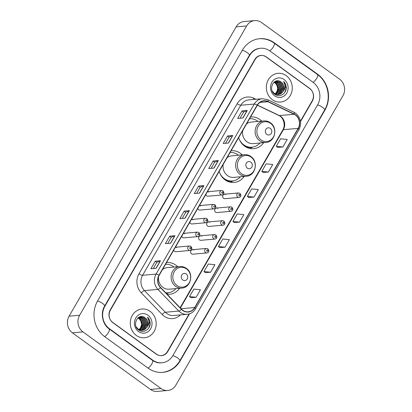 <?xml version="1.0" encoding="UTF-8"?>
<svg xmlns="http://www.w3.org/2000/svg" width="412" height="412" viewBox="0 0 412 412"><rect width="100%" height="100%" fill="white"/><g stroke="black" fill="none" stroke-linecap="round" stroke-linejoin="round"><path stroke-width="0.62" d="M177.69 266.719A15.924 14.302 84.9 0 0 175.852 265.143A15.924 14.302 84.9 0 0 166.783 262.557A15.924 14.302 84.9 0 0 166.515 262.583M242.246 154.902A15.924 14.302 84.9 0 0 240.412 153.326A15.924 14.302 84.9 0 0 231.343 150.74A15.924 14.302 84.9 0 0 231.075 150.766M219.174 171.377A15.924 14.302 84.9 0 0 225.081 179.879A15.924 14.302 84.9 0 0 234.15 182.465A15.924 14.302 84.9 0 0 244.151 176.449M261.744 121.138A15.924 14.302 84.9 0 0 259.905 119.562A15.924 14.302 84.9 0 0 250.836 116.972A15.924 14.302 84.9 0 0 250.568 116.998M238.666 137.608A15.924 14.302 84.9 0 0 244.573 146.111A15.924 14.302 84.9 0 0 253.643 148.701A15.924 14.302 84.9 0 0 263.649 142.686M208.802 192.095A2.256 2.024 84.9 0 0 207.416 191.74M205.779 194.577A2.256 2.024 84.9 0 0 207.916 196.215L222.006 194.969A2.256 2.024 -95.1 0 1 219.838 192.162A2.256 2.024 -95.1 0 1 221.61 190.478L207.519 191.724M200.793 205.969A2.256 2.024 84.9 0 0 199.403 205.614M197.765 208.451A2.256 2.024 84.9 0 0 199.908 210.094L213.993 208.848A2.256 2.024 -95.1 0 1 211.825 206.041A2.256 2.024 -95.1 0 1 213.596 204.357L199.506 205.603M192.78 219.848A2.256 2.024 84.9 0 0 191.395 219.493M189.757 222.331A2.256 2.024 84.9 0 0 191.894 223.968L205.985 222.722A2.256 2.024 -95.1 0 1 203.811 219.915A2.256 2.024 -95.1 0 1 205.588 218.236L191.498 219.483M184.767 233.722A2.256 2.024 84.9 0 0 183.381 233.367M181.743 236.21A2.256 2.024 84.9 0 0 183.881 237.848L197.971 236.601A2.256 2.024 -95.1 0 1 195.803 233.795A2.256 2.024 -95.1 0 1 197.575 232.111L183.484 233.357M176.758 247.602A2.256 2.024 84.9 0 0 175.368 247.246M173.73 250.084A2.256 2.024 84.9 0 0 175.867 251.722L189.958 250.475A2.256 2.024 -95.1 0 1 187.79 247.669A2.256 2.024 -95.1 0 1 189.561 245.99L175.471 247.236M193.717 250.063A2.256 2.024 84.9 0 0 190.663 251.382A2.256 2.024 84.9 0 0 192.831 254.189L206.922 252.942A2.256 2.024 -95.1 0 1 204.754 250.136A2.256 2.024 -95.1 0 1 206.525 248.451L207.967 248.853C209.368 251.119 209.018 252.479 206.922 252.942M201.731 236.189A2.256 2.024 84.9 0 0 198.677 237.503A2.256 2.024 84.9 0 0 200.845 240.309L214.93 239.063A2.256 2.024 -95.1 0 1 212.762 236.256A2.256 2.024 -95.1 0 1 214.534 234.577L215.976 234.979C217.382 237.24 217.031 238.605 214.93 239.063M225.766 194.557A2.256 2.024 84.9 0 0 222.712 195.875A2.256 2.024 84.9 0 0 224.88 198.682L238.97 197.436A2.256 2.024 -95.1 0 1 236.797 194.629A2.256 2.024 -95.1 0 1 238.569 192.945L240.016 193.346C241.417 195.612 241.066 196.972 238.97 197.436M217.752 208.431A2.256 2.024 84.9 0 0 214.698 209.749A2.256 2.024 84.9 0 0 216.867 212.556L230.957 211.31A2.256 2.024 -95.1 0 1 228.789 208.503A2.256 2.024 -95.1 0 1 230.56 206.819L232.002 207.226C233.403 209.487 233.053 210.851 230.957 211.31M209.744 222.31A2.256 2.024 84.9 0 0 206.685 223.628A2.256 2.024 84.9 0 0 208.853 226.435L222.944 225.189A2.256 2.024 -95.1 0 1 220.775 222.382A2.256 2.024 -95.1 0 1 222.547 220.698L223.989 221.1C225.39 223.366 225.045 224.725 222.944 225.189M167.128 294.261A15.924 14.302 84.9 0 0 169.59 294.281A15.924 14.302 84.9 0 0 179.596 288.271M300.466 121.118L312.162 100.858A9.013 8.096 84.9 0 0 309.654 88.379L266.317 56.923A9.013 8.096 84.9 0 0 261.187 55.46A9.013 8.096 84.9 0 0 255.136 59.472L110.375 310.21A9.013 8.096 84.9 0 0 112.878 322.689L156.215 354.145A9.013 8.096 84.9 0 0 161.35 355.608A9.013 8.096 84.9 0 0 167.396 351.596L189.134 313.949M109.407 328.704L152.744 360.155A16.228 14.569 84.9 0 0 161.983 362.792A16.228 14.569 84.9 0 0 172.87 355.566L317.637 104.828A16.228 14.569 84.9 0 0 313.125 82.364L269.788 50.913A16.228 14.569 84.9 0 0 260.549 48.276A16.228 14.569 84.9 0 0 249.662 55.502L104.9 306.24A16.228 14.569 84.9 0 0 109.407 328.704L108.933 328.745M160.968 388.516A12.02 10.794 84.9 0 0 167.813 390.468A12.02 10.794 84.9 0 0 175.878 385.117L342.913 95.805A12.02 10.794 84.9 0 0 339.576 79.166L261.563 22.552A12.02 10.794 84.9 0 0 254.719 20.6A12.02 10.794 84.9 0 0 246.654 25.951L79.619 315.262A12.02 10.794 84.9 0 0 82.961 331.902L160.968 388.516L150.437 389.448A12.02 10.794 84.9 0 0 157.281 391.4L167.813 390.468M254.719 20.6L244.187 21.532A12.02 10.794 84.9 0 0 236.122 26.883L69.087 316.195A12.02 10.794 84.9 0 0 72.424 332.834L150.437 389.448M148.119 368.168A25.843 23.206 84.9 0 0 162.833 372.366A25.843 23.206 84.9 0 0 180.173 360.866L324.934 110.128A25.843 23.206 84.9 0 0 317.755 74.351L274.418 42.899A25.843 23.206 84.9 0 0 259.704 38.702A25.843 23.206 84.9 0 0 242.364 50.202L97.598 300.94A25.843 23.206 84.9 0 0 104.777 336.717L148.119 368.168M286.252 75.659A14.42 12.952 84.9 0 0 278.038 73.315A14.42 12.952 84.9 0 0 266.698 84.084A14.42 12.952 84.9 0 0 272.368 99.704A14.42 12.952 84.9 0 0 280.582 102.047A14.42 12.952 84.9 0 0 291.923 91.279A14.42 12.952 84.9 0 0 286.252 75.659A14.42 12.952 84.9 0 0 278.038 73.315A14.42 12.952 84.9 0 0 266.698 84.084A14.42 12.952 84.9 0 0 272.368 99.704A14.42 12.952 84.9 0 0 280.582 102.047A14.42 12.952 84.9 0 0 291.923 91.279A14.42 12.952 84.9 0 0 286.252 75.659M150.164 311.364A14.42 12.952 84.9 0 0 141.955 309.021A14.42 12.952 84.9 0 0 130.614 319.789A14.42 12.952 84.9 0 0 136.284 335.409A14.42 12.952 84.9 0 0 144.494 337.752A14.42 12.952 84.9 0 0 155.834 326.984A14.42 12.952 84.9 0 0 150.164 311.364A14.42 12.952 84.9 0 0 141.955 309.021A14.42 12.952 84.9 0 0 130.614 319.789A14.42 12.952 84.9 0 0 136.284 335.409A14.42 12.952 84.9 0 0 144.494 337.752A14.42 12.952 84.9 0 0 155.834 326.984A14.42 12.952 84.9 0 0 150.164 311.364M295.445 115.066A9.615 8.637 -95.1 0 1 298.118 128.379L194.685 307.527A9.615 8.637 -95.1 0 1 188.233 311.807A9.615 8.637 -95.1 0 1 181.558 309.201L160.654 287.561A9.615 8.637 -95.1 0 1 159.176 275.288L257.346 105.261A9.615 8.637 -95.1 0 1 263.798 100.976A9.615 8.637 -95.1 0 1 267.934 101.743L294.106 114.268A9.615 8.637 -95.1 0 1 295.445 115.066M295.558 114.866A9.857 8.853 84.9 0 0 294.189 114.047L268.016 101.522A9.857 8.853 84.9 0 0 257.165 105.127L158.996 275.159A9.857 8.853 84.9 0 0 160.505 287.736L181.414 309.376A9.857 8.853 84.9 0 0 194.866 307.661L298.298 128.513A9.857 8.853 84.9 0 0 295.558 114.866M190.869 297.706L196.117 297.273L200.459 289.76L193.856 289.085L189.515 296.599L190.905 297.737M205.331 272.656L210.578 272.224L214.92 264.71L208.317 264.035L203.976 271.549L205.367 272.687M219.792 247.612L225.04 247.174L229.381 239.66L222.779 238.986L218.437 246.505L219.828 247.638M277.642 147.414L282.889 146.981L287.226 139.467L280.623 138.792L276.287 146.306L277.673 147.445M263.18 172.463L268.428 172.031L272.765 164.517L266.162 163.842L261.826 171.356L263.211 172.494M248.719 197.513L253.967 197.08L258.303 189.566L251.701 188.892L247.365 196.406L248.75 197.539M234.253 222.562L239.506 222.13L243.842 214.611L237.24 213.941L232.904 221.455L234.289 222.588M300.533 121.555L312.317 101.151A9.013 8.096 84.9 0 0 309.814 88.668L266.018 56.887A9.013 8.096 84.9 0 0 260.884 55.419A9.013 8.096 84.9 0 0 254.837 59.436L110.215 309.922A9.013 8.096 84.9 0 0 112.723 322.4L156.519 354.181A9.013 8.096 84.9 0 0 161.648 355.649A9.013 8.096 84.9 0 0 167.699 351.637L189.53 313.826M170.62 243.224L165.351 243.688L169.687 236.174L174.956 235.71L170.62 243.224M156.153 268.274L150.89 268.737L155.226 261.223L160.495 260.755L156.153 268.274M214.003 168.075L208.735 168.544L213.076 161.03L218.339 160.562L214.003 168.075M228.464 143.031L223.196 143.494L227.537 135.981L232.801 135.512L228.464 143.031M242.925 117.981L237.657 118.445L241.999 110.931L247.267 110.468L242.925 117.981M185.081 218.175L179.812 218.638L184.149 211.124L189.417 210.661L185.081 218.175M199.542 193.125L194.273 193.594L198.615 186.075L203.878 185.611L199.542 193.125M198.615 186.075L200.201 187.233L203.724 185.647A2.405 0.649 30 0 1 203.878 185.611M184.149 211.124L185.74 212.278M182.192 218.432L185.75 212.262L189.263 210.697A2.405 0.649 30 0 1 189.417 210.661M241.999 110.931L243.59 112.085M240.036 118.234L243.595 112.069L247.107 110.504A2.405 0.649 30 0 1 247.267 110.468M227.537 135.981L229.129 137.134M225.575 143.283L229.134 137.119L232.646 135.548A2.405 0.649 30 0 1 232.801 135.512M213.076 161.03L214.662 162.184M211.114 168.333L214.673 162.168L218.185 160.598A2.405 0.649 30 0 1 218.339 160.562M155.226 261.223L156.817 262.377L160.34 260.791A2.405 0.649 30 0 1 160.495 260.755M169.687 236.174L171.279 237.327M167.73 243.477L171.289 237.312L174.801 235.746A2.405 0.649 30 0 1 174.956 235.71M239.506 222.13L232.904 221.455M253.967 197.08L247.365 196.406M268.428 172.031L261.826 171.356M282.889 146.981L276.287 146.306M225.04 247.174L218.437 246.505M210.578 272.224L203.976 271.549M196.117 297.273L189.515 296.599M196.653 193.382L200.211 187.218M153.269 268.526L156.828 262.362M274.109 82.127L275.01 82.688C277.837 85.305 278.358 88.451 276.565 92.123A6.793 6.098 84.9 0 0 274.68 82.719L273.965 82.251M274.691 81.705L276.323 82.57L278.934 88.662L275.71 94.194M274.547 81.797L275.994 82.601L278.605 88.693L275.54 94.121M275.247 81.396L277.642 82.457L280.253 88.544L276.395 94.415M275.108 81.463L277.312 82.482L279.923 88.575L276.225 94.363M275.891 81.205L278.96 82.338L281.571 88.431L278.079 94.111L277.07 94.549M275.731 81.246L278.63 82.369L281.242 88.456L277.75 94.142L276.905 94.523M283.147 91.541A6.793 6.098 84.9 0 0 281.262 82.132C274.51 76.364 267.367 89.373 274.68 94.214C279.465 98.226 286.819 93.503 286.237 87.092C286.016 84.841 285.145 82.956 283.621 81.442C285.753 84.82 285.598 88.189 283.147 91.541L280.716 93.879L278.404 94.58L274.397 93.488L272.317 91.186M275.216 81.406L276.55 81.107L280.273 82.22L282.884 88.312L279.398 93.993L277.739 94.6M274.068 93.519L273.475 93.055M275.607 81.226L276.22 81.133M276.385 81.123L279.944 82.251L282.555 88.343L279.068 94.024L277.575 94.595M281.262 82.132L283.873 88.225L280.387 93.91L278.239 94.59M284.028 79.511A9.795 8.796 84.9 0 0 271.874 82.282A9.795 8.796 84.9 0 0 274.593 95.847A9.795 8.796 84.9 0 0 286.747 93.076A9.795 8.796 84.9 0 0 284.028 79.511M276.565 92.123L275.139 93.936M283.621 81.442L286.077 88.261L284.98 92.082M266.832 134.4A3.605 3.239 84.9 0 0 271.302 133.38A3.605 3.239 84.9 0 0 270.303 128.384A3.605 3.239 84.9 0 0 265.828 129.404A3.605 3.239 84.9 0 0 266.832 134.4M242.678 130.661A10.815 9.713 84.9 0 0 247.035 141.852A10.815 9.713 84.9 0 0 253.195 143.613L265.812 142.495C274.959 142.212 278.239 127.828 270.385 122.776C268.413 121.375 266.255 120.762 263.907 120.943A10.815 9.713 84.9 0 0 255.404 129.023A10.815 9.713 84.9 0 0 259.658 140.739A10.815 9.713 84.9 0 0 265.812 142.495M239.284 139.323A14.271 12.818 84.9 0 0 243.791 144.875A14.271 12.818 84.9 0 0 251.917 147.192A14.271 12.818 84.9 0 0 259.941 143.016M258.036 121.463A14.271 12.818 84.9 0 0 257.531 121.076A14.271 12.818 84.9 0 0 249.559 118.749M242.653 144.452A14.271 12.818 84.9 0 0 243.265 144.921A14.271 12.818 84.9 0 0 251.392 147.238L251.917 147.192M263.907 120.943L251.289 122.06A10.815 9.713 84.9 0 0 246.556 123.95M252.917 147.058L250.99 147.923A15.625 14.029 -95.1 0 1 249.667 148.433M247.339 168.163A3.605 3.239 84.9 0 0 251.809 167.143A3.605 3.239 84.9 0 0 250.81 162.153A3.605 3.239 84.9 0 0 246.335 163.173A3.605 3.239 84.9 0 0 247.339 168.163M223.186 164.424A10.815 9.713 84.9 0 0 227.537 175.62A10.815 9.713 84.9 0 0 233.697 177.376L246.319 176.259C255.466 175.981 258.741 161.597 250.893 156.539C248.92 155.139 246.762 154.531 244.414 154.711A10.815 9.713 84.9 0 0 235.906 162.786A10.815 9.713 84.9 0 0 240.16 174.503A10.815 9.713 84.9 0 0 246.319 176.259M219.787 173.092A14.271 12.818 84.9 0 0 224.298 178.638A14.271 12.818 84.9 0 0 232.425 180.956A14.271 12.818 84.9 0 0 240.448 176.779M238.543 155.231A14.271 12.818 84.9 0 0 238.033 154.845A14.271 12.818 84.9 0 0 230.066 152.512M223.16 178.216A14.271 12.818 84.9 0 0 223.768 178.684A14.271 12.818 84.9 0 0 231.894 181.007L232.425 180.956M244.414 154.711L231.791 155.829A10.815 9.713 84.9 0 0 227.058 157.714M233.424 180.827L231.493 181.692A15.625 14.029 -95.1 0 1 230.169 182.197M182.779 279.98A3.605 3.239 84.9 0 0 187.254 278.96A3.605 3.239 84.9 0 0 186.25 273.97A3.605 3.239 84.9 0 0 181.78 274.989A3.605 3.239 84.9 0 0 182.779 279.98M158.589 276.498A10.815 9.713 84.9 0 0 162.982 287.437A10.815 9.713 84.9 0 0 169.141 289.193L181.764 288.076C190.905 287.797 194.186 273.413 186.332 268.356C184.365 266.955 182.202 266.348 179.859 266.528A10.815 9.713 84.9 0 0 171.351 274.603A10.815 9.713 84.9 0 0 175.605 286.319A10.815 9.713 84.9 0 0 181.764 288.076M165.675 292.762A14.271 12.818 84.9 0 0 167.864 292.778A14.271 12.818 84.9 0 0 175.888 288.596M173.982 267.048A14.271 12.818 84.9 0 0 173.478 266.662A14.271 12.818 84.9 0 0 165.506 264.329M165.763 292.855A14.271 12.818 84.9 0 0 167.339 292.824L167.864 292.778M179.859 266.528L167.236 267.646A10.815 9.713 84.9 0 0 162.503 269.53M168.863 292.644L166.937 293.509A15.625 14.029 -95.1 0 1 166.556 293.668M138.025 317.832L138.921 318.394C141.749 321.015 142.269 324.156 140.482 327.828A6.793 6.098 84.9 0 0 138.592 318.424L137.876 317.961M138.607 317.41L140.24 318.28L142.851 324.368L139.627 329.899M138.463 317.508L139.91 318.306L142.521 324.399L139.452 329.832M139.158 317.101L141.558 318.162L144.169 324.254L140.312 330.12M139.024 317.168L141.228 318.193L143.84 324.28L140.142 330.074M139.807 316.916L142.871 318.043L145.482 324.136L141.996 329.821L140.986 330.254M139.642 316.952L142.542 318.074L145.153 324.167L141.666 329.847L140.816 330.228M147.063 327.246A6.793 6.098 84.9 0 0 145.178 317.843C138.422 312.069 131.279 325.078 138.597 329.924C143.376 333.931 150.735 329.209 150.153 322.802C149.932 320.546 149.056 318.667 147.532 317.147C149.669 320.531 149.515 323.894 147.063 327.246L144.627 329.585L142.315 330.285L138.308 329.198L136.228 326.891M139.127 317.116L140.461 316.813L144.19 317.93L146.801 324.023L143.314 329.703L141.656 330.306M137.979 329.224L137.392 328.761M139.524 316.931L140.132 316.843M140.296 316.828L143.86 317.956L146.471 324.048L142.985 329.734L141.486 330.3M145.178 317.843L147.79 323.935L144.298 329.615L142.15 330.3M147.939 315.221A9.795 8.796 84.9 0 0 135.785 317.992A9.795 8.796 84.9 0 0 138.509 331.557A9.795 8.796 84.9 0 0 150.663 328.786A9.795 8.796 84.9 0 0 147.939 315.221M140.482 327.828L139.05 329.641M147.532 317.147L149.989 323.966L148.892 327.787M258.911 38.769C264.427 38.347 269.505 39.784 274.135 43.085L317.477 74.536C328.148 81.911 331.511 98.679 324.656 109.953L179.895 360.691A4.805 1.303 -150 0 0 177.67 357.982A4.805 1.303 -150 0 0 172.803 355.69M147.954 368.055A4.805 1.669 -54 0 0 151.75 364.048A4.805 1.669 -54 0 0 152.466 360.34L109.129 328.889C102.521 324.481 100.188 313.172 104.622 306.065L249.384 55.326C251.99 51.109 255.45 48.781 259.761 48.348M104.617 336.599A4.805 1.669 -54 0 0 108.407 332.592A4.805 1.669 -54 0 0 109.129 328.889M97.531 301.064A4.805 1.303 30 0 1 102.403 303.356A4.805 1.303 30 0 1 104.622 306.065M242.292 50.326A4.805 1.303 30 0 1 247.164 52.618A4.805 1.303 30 0 1 249.384 55.326M274.135 43.085A4.805 1.669 126 0 1 273.383 46.85A4.805 1.669 126 0 1 269.628 50.8M317.477 74.536A4.805 1.669 126 0 1 316.725 78.301A4.805 1.669 126 0 1 312.966 82.251M324.656 109.953A4.805 1.303 -150 0 0 322.436 107.244A4.805 1.303 -150 0 0 317.564 104.952M72.424 332.834L82.961 331.902M69.087 316.195L79.619 315.262M236.122 26.883L246.654 25.951M179.771 360.902L180.173 360.866M273.934 42.941L274.418 42.899M317.276 74.392L317.755 74.351M324.538 110.164L324.934 110.128M152.265 360.196L152.744 360.155M104.504 306.271L104.9 306.24M249.265 55.538L249.662 55.502M298.118 128.379L283.368 129.682A9.615 8.637 84.9 0 0 280.696 116.369A9.615 8.637 84.9 0 0 279.357 115.571L257.448 105.086M180.446 314.907A15.023 13.493 -95.1 0 1 164.089 316.174A15.023 13.493 -95.1 0 1 162.22 314.547L141.311 292.906A15.023 13.493 -95.1 0 1 139.009 273.733L237.178 103.7A15.023 13.493 -95.1 0 1 253.72 98.205L255.929 99.261M181.414 309.376A3.002 0.886 136 0 1 178.839 311.06L165.356 312.25A12.02 10.794 84.9 0 0 166.855 313.553A12.02 10.794 84.9 0 0 173.699 315.504L187.182 314.315A12.02 10.794 -95.1 0 1 178.839 311.06L157.93 289.415A12.02 10.794 -95.1 0 1 156.091 274.078L254.256 104.045A3.002 0.814 30 0 1 257.165 105.127M194.866 307.661A3.002 0.814 30 0 1 195.566 308.809L298.999 129.662C301.95 123.286 300.837 117.811 295.656 113.249L293.936 112.219A3.002 1.169 115.6 0 1 294.189 114.047M158.996 275.159A3.002 0.814 -150 0 0 156.091 274.078L142.609 275.273A12.02 10.794 84.9 0 0 144.447 290.609L165.356 312.25A3.002 0.886 -44 0 0 162.22 314.547M160.505 287.736A3.002 0.886 136 0 1 157.93 289.415L144.447 290.609A3.002 0.886 -44 0 0 141.311 292.906M293.936 112.219L267.764 99.694A3.002 1.169 115.6 0 1 268.016 101.522M237.178 103.7A3.002 0.814 30 0 0 240.773 105.24L254.256 104.045A12.02 10.794 -95.1 0 1 262.32 98.695L248.838 99.889A12.02 10.794 84.9 0 0 240.773 105.24L142.609 275.273A3.002 0.814 30 0 1 139.009 273.733M298.999 129.662A3.002 0.814 -150 0 0 298.298 128.513M253.72 98.205A3.002 1.169 -64.4 0 0 253.395 99.488M194.685 307.527L181.1 308.727M180.41 308.011L283.368 129.682A5.407 1.463 30 0 0 282.792 129.96C285.871 125.222 283.399 117.235 278.873 115.494A5.407 2.101 -64.4 0 0 279.357 115.571L294.106 114.268M267.934 101.743L259.859 102.459M199.398 193.14L203.724 185.647M213.859 168.091L218.185 160.598M228.325 143.041L232.646 135.548M242.786 117.992L247.107 110.504M184.937 218.185L189.263 210.697M170.475 243.235L174.801 235.746M156.014 268.284L160.34 260.791M261.012 139.92A9.934 8.925 84.9 0 0 273.336 137.114A9.934 8.925 84.9 0 0 270.576 123.353A9.934 8.925 84.9 0 0 258.247 126.165A9.934 8.925 84.9 0 0 261.012 139.92M245.856 146.945A14.405 12.937 84.9 0 0 252.237 147.161M241.514 173.689A9.934 8.925 84.9 0 0 253.844 170.877A9.934 8.925 84.9 0 0 251.083 157.121A9.934 8.925 84.9 0 0 238.754 159.928A9.934 8.925 84.9 0 0 241.514 173.689M226.363 180.708A14.405 12.937 84.9 0 0 232.739 180.925M176.959 285.506A9.934 8.925 84.9 0 0 189.283 282.694A9.934 8.925 84.9 0 0 186.523 268.938A9.934 8.925 84.9 0 0 174.199 271.745A9.934 8.925 84.9 0 0 176.959 285.506M165.974 293.071A14.405 12.937 84.9 0 0 168.184 292.741M239.789 194.505A0.752 0.675 84.9 0 0 239.068 195.757A0.752 0.675 84.9 0 0 239.789 194.505M231.776 208.379A0.752 0.675 84.9 0 0 231.055 209.636A0.752 0.675 84.9 0 0 231.776 208.379M223.768 222.259A0.752 0.675 84.9 0 0 223.041 223.51A0.752 0.675 84.9 0 0 223.768 222.259M215.754 236.138A0.752 0.675 84.9 0 0 215.033 237.389A0.752 0.675 84.9 0 0 215.754 236.138M207.741 250.012A0.752 0.675 84.9 0 0 207.02 251.263A0.752 0.675 84.9 0 0 207.741 250.012M222.104 193.295A0.752 0.675 84.9 0 0 222.83 192.038A0.752 0.675 84.9 0 0 222.104 193.295M214.091 207.169A0.752 0.675 84.9 0 0 214.817 205.918A0.752 0.675 84.9 0 0 214.091 207.169M206.082 221.048A0.752 0.675 84.9 0 0 206.803 219.797A0.752 0.675 84.9 0 0 206.082 221.048M198.069 234.922A0.752 0.675 84.9 0 0 198.79 233.671A0.752 0.675 84.9 0 0 198.069 234.922M190.056 248.802A0.752 0.675 84.9 0 0 190.782 247.55A0.752 0.675 84.9 0 0 190.056 248.802M162.04 372.438C169.744 371.547 175.697 367.628 179.895 360.691M161.195 362.859C158.126 363.121 155.216 362.282 152.466 360.34M267.764 99.694L262.32 98.695M187.182 314.315C190.797 313.898 193.594 312.064 195.566 308.809M278.873 115.494L257.376 105.204M180.147 307.738L282.792 129.96M224.483 194.191L238.569 192.945M216.47 208.065L230.56 206.819M208.457 221.944L222.547 220.698M200.448 235.824L214.534 234.577M192.435 249.698L206.525 248.451M222.006 194.969C224.107 194.51 224.452 193.146 223.052 190.885L221.61 190.478M213.993 208.848C216.094 208.384 216.444 207.025 215.038 204.759L213.596 204.357M205.985 222.722C208.081 222.264 208.431 220.899 207.03 218.638L205.588 218.236M197.971 236.601C200.072 236.143 200.417 234.778 199.017 232.512L197.575 232.111M189.958 250.475C192.059 250.017 192.404 248.657 191.003 246.391L189.561 245.99"/></g></svg>
